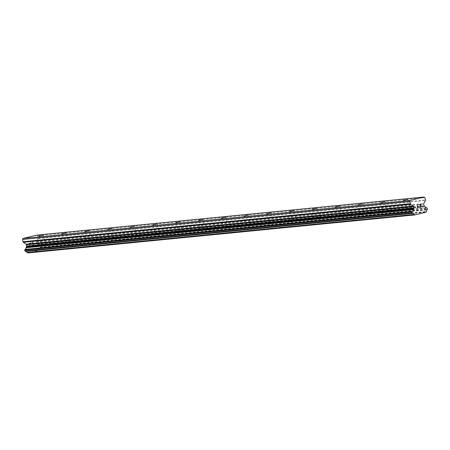 <?xml version="1.0" encoding="UTF-8"?>
<svg xmlns="http://www.w3.org/2000/svg" width="450" height="450" viewBox="0 0 450 450"><rect width="100%" height="100%" fill="white"/><g stroke="black" fill="none" stroke-linecap="round" stroke-linejoin="round"><path stroke-width="0.34" stroke-dasharray="2.25 1.69" d="M41.439 245.453L45.473 244.53L41.439 245.453M64.221 243.214L68.254 242.291L64.221 243.214M87.002 240.975L91.035 240.053L87.002 240.975M109.783 238.736L113.816 237.814L109.783 238.736M132.564 236.498L136.597 235.575L132.564 236.498M155.346 234.259L159.379 233.336L155.346 234.259M178.127 232.02L182.16 231.097L178.127 232.02M200.908 229.781L204.941 228.853L200.908 229.781M223.689 227.542L227.722 226.614L223.689 227.542M246.471 225.304L250.504 224.376L246.471 225.304M269.252 223.065L273.285 222.137L269.252 223.065M292.033 220.826L296.066 219.898L292.033 220.826M314.814 218.588L318.848 217.659L314.814 218.588M337.596 216.349L341.629 215.421L337.596 216.349M360.377 214.11L364.41 213.182L360.377 214.11M383.158 211.871L387.191 210.943L383.158 211.871M405.939 209.632L409.973 208.704L405.939 209.632M30.032 245.891L29.779 244.727L30.032 245.891L31.376 245.559L30.032 245.891M30.471 244.35L29.739 244.53L30.471 244.35M29.739 244.53L29.486 243.366L29.739 244.53M29.486 243.366L30.825 243.034L29.486 243.366M30.786 242.843L29.267 243.214L29.897 246.127L31.416 245.756L29.902 246.127L29.273 243.214L30.786 242.843M32.687 245.301L32.974 245.374L32.687 245.301M33.795 244.879L33.857 244.564L33.795 244.879M33.857 244.564L33.795 244.271L33.863 244.564M33.609 244.024L33.12 243.568L33.609 244.024M33.12 243.568L32.085 242.73L33.126 243.568M32.085 242.73L33.514 242.381L32.091 242.73M33.469 242.184L31.674 242.623L33.621 244.339L33.621 244.879L32.94 245.177L32.479 244.716L32.687 245.104L33.418 245.064L33.621 244.339L31.674 242.623L33.474 242.184M36.793 235.086L37.738 235.744L38.222 238.005L425.503 199.941M27.641 252.979L38.661 250.284L38.891 249.868A0.433 0.394 84.4 0 0 38.992 249.542A1.744 1.564 84.4 0 1 39.904 247.911A0.433 0.394 84.4 0 0 40.072 247.748L40.174 247.567A0.433 0.394 84.4 0 0 40.219 247.241L40.027 246.341A0.433 0.394 84.4 0 0 39.848 246.066L39.696 245.959A0.433 0.394 84.4 0 0 39.476 245.891A1.744 1.564 84.4 0 1 37.974 244.839A0.433 0.394 84.4 0 0 37.749 244.592L37.052 244.102A0.872 0.782 84.4 0 1 36.697 243.557L36.411 242.229A0.872 0.782 84.4 0 1 36.506 241.577L38.132 238.657A0.872 0.782 84.4 0 0 38.222 238.005M420.874 206.955L419.574 207.478M419.889 205.971L420.581 205.594M418.989 204.756L420.457 204.193M417.713 207.928L417.257 204.975M37.738 235.744L425.014 197.685M37.749 244.592L425.025 206.528M37.974 244.839L425.256 206.775M38.992 249.542L426.274 211.483M38.891 249.868L426.167 211.804M38.661 250.284L425.936 212.22M38.132 238.657L425.407 200.599M36.506 241.577L423.782 203.513M36.411 242.229L423.692 204.171M36.697 243.557L423.979 205.493M37.052 244.102L424.327 206.038M39.476 245.891L426.752 207.827M39.696 245.959L426.977 207.894M39.848 246.066L427.129 208.007M40.027 246.341L427.303 208.277M40.219 247.241L427.5 209.177M40.174 247.567L427.455 209.503M40.072 247.748L427.354 209.683M39.904 247.911L427.179 209.852M45.473 244.53L43.453 235.181M39.195 236.098L41.22 245.447L43.611 246.218L45.467 244.541M64.013 243.219L66.392 243.979L68.248 242.303L66.234 232.942M91.035 240.053L89.016 230.704M84.758 231.621L86.782 240.969L89.173 241.74L91.029 240.064M109.575 238.742L111.954 239.496L113.811 237.825L111.797 228.465M130.32 227.143L132.345 236.492L134.736 237.257L136.592 235.586L134.578 226.226M159.379 233.336L157.359 223.987M153.101 224.904L155.126 234.253L157.517 235.018L159.373 233.347M177.919 232.026L180.298 232.779L182.154 231.109L180.141 221.749M204.941 228.853L202.922 219.51M198.664 220.427L200.689 229.776L203.079 230.541L204.936 228.87M227.722 226.614L225.703 217.271M223.481 227.548L225.861 228.302L227.717 226.631M246.263 225.309L248.642 226.063L250.498 224.393L248.484 215.032M273.285 222.137L271.266 212.794M269.044 223.071L271.423 223.824L273.279 222.154M291.825 220.832L294.204 221.586L296.061 219.915L294.047 210.549M318.848 217.659L316.828 208.311M314.606 218.593L316.986 219.347L318.842 217.676M341.629 215.421L339.609 206.072M337.387 216.349L339.767 217.108L341.623 215.438M360.169 214.11L362.548 214.869L364.404 213.199L362.391 203.833M387.191 210.943L385.172 201.594M382.95 211.871L385.329 212.631L387.186 210.96M405.731 209.632L408.111 210.392L409.967 208.721L407.953 199.356M405.714 209.627L403.695 200.278M382.933 211.866L380.914 202.517M360.152 214.104L358.132 204.756M337.371 216.343L335.351 206.994M314.589 218.582L312.57 209.233M291.808 220.821L289.789 211.472M269.027 223.059L267.007 213.711M246.246 225.298L244.226 215.949M223.464 227.537L221.445 218.188M177.907 232.014L175.882 222.666M109.564 238.731L107.539 229.382M64.001 243.208L61.976 233.859"/><path stroke-width="0.67" d="M43.228 235.176L39.195 236.098L43.228 235.176M66.009 232.937L61.976 233.859L66.009 232.937M88.791 230.698L84.758 231.621L88.791 230.698M111.572 228.459L107.539 229.382L111.572 228.459M134.353 226.221L130.32 227.143L134.353 226.221M157.134 223.982L153.101 224.904L157.134 223.982M179.916 221.743L175.882 222.666L179.916 221.743M202.697 219.504L198.664 220.427L202.697 219.504M225.478 217.266L221.445 218.188L225.478 217.266M248.259 215.027L244.226 215.949L248.259 215.027M271.041 212.782L267.007 213.711L271.041 212.782M293.822 210.544L289.789 211.472L293.822 210.544M316.603 208.305L312.57 209.233L316.603 208.305M339.384 206.066L335.351 206.994L339.384 206.066M362.166 203.828L358.132 204.756L362.166 203.828M384.947 201.589L380.914 202.517L384.947 201.589M407.728 199.35L403.695 200.278L407.728 199.35M414.923 214.914L27.641 252.979L27.259 252.714A0.433 0.394 84.4 0 1 27.034 252.467A1.744 1.564 84.4 0 0 25.549 251.426A0.433 0.394 84.4 0 1 25.329 251.353L25.161 251.241A0.433 0.394 84.4 0 1 24.986 250.965L24.789 250.065A0.433 0.394 84.4 0 1 24.834 249.739L24.93 249.57A0.433 0.394 84.4 0 1 25.104 249.407A1.744 1.564 84.4 0 0 26.021 247.764A0.433 0.394 84.4 0 1 26.122 247.438L26.55 246.673A0.872 0.782 84.4 0 0 26.64 246.015L26.353 244.693A0.872 0.782 84.4 0 0 26.004 244.142L23.344 242.28A0.872 0.782 84.4 0 1 22.989 241.729L22.5 239.473L23.079 238.438L36.793 235.086L424.069 197.021L425.014 197.685L425.503 199.941A0.872 0.782 -95.6 0 1 425.407 200.599L423.782 203.513A0.872 0.782 84.4 0 0 423.692 204.171L423.979 205.493A0.872 0.782 84.4 0 0 424.327 206.038L425.025 206.528A0.433 0.394 -95.6 0 1 425.256 206.775A1.744 1.564 84.4 0 0 426.752 207.827A0.433 0.394 -95.6 0 1 426.977 207.894L427.129 208.007A0.433 0.394 -95.6 0 1 427.303 208.277L427.5 209.177A0.433 0.394 -95.6 0 1 427.455 209.503L427.354 209.683A0.433 0.394 -95.6 0 1 427.179 209.852A1.744 1.564 84.4 0 0 426.274 211.483A0.433 0.394 -95.6 0 1 426.167 211.804L425.936 212.22L414.923 214.914L414.54 214.65A0.433 0.394 -95.6 0 1 414.315 214.408A1.744 1.564 84.4 0 0 412.824 213.362A0.433 0.394 -95.6 0 1 412.605 213.294L412.442 213.176A0.433 0.394 -95.6 0 1 412.262 212.906L412.071 212.006A0.433 0.394 -95.6 0 1 412.116 211.68L412.211 211.511A0.433 0.394 -95.6 0 1 412.38 211.343A1.744 1.564 84.4 0 0 413.297 209.7A0.433 0.394 -95.6 0 1 413.404 209.374L413.826 208.609A0.872 0.782 84.4 0 0 413.921 207.956L413.634 206.629A0.872 0.782 84.4 0 0 413.28 206.083L410.619 204.216A0.872 0.782 -95.6 0 1 410.265 203.67L409.781 201.409L410.355 200.374L424.069 197.021M420.874 206.955L420.621 205.791L420.874 206.955L419.574 207.478L421.088 207.107L419.574 207.478M419.889 205.971L420.581 205.594L420.328 204.429L420.581 205.594M420.328 204.429L418.989 204.756L420.328 204.429M418.989 204.756L420.463 204.193L421.093 207.107L420.457 204.193M418.033 207.422L417.752 207.922L418.033 207.422M417.713 207.928L417.257 204.975M27.259 252.714L414.54 214.65M27.034 252.467L414.315 214.408M26.021 247.764L413.297 209.7M26.122 247.438L413.404 209.374M22.5 239.473L409.781 201.409M23.079 238.438L410.355 200.374M25.549 251.426L412.824 213.362M25.329 251.353L412.605 213.294M25.161 251.241L412.442 213.176M24.986 250.965L412.262 212.906M24.789 250.065L412.071 212.006M24.834 249.739L412.116 211.68M24.93 249.57L412.211 211.511M25.104 249.407L412.38 211.343M26.55 246.673L413.826 208.609M26.64 246.015L413.921 207.956M26.353 244.693L413.634 206.629M26.004 244.142L413.28 206.083M23.344 242.28L410.619 204.216M22.989 241.729L410.265 203.67"/></g></svg>
